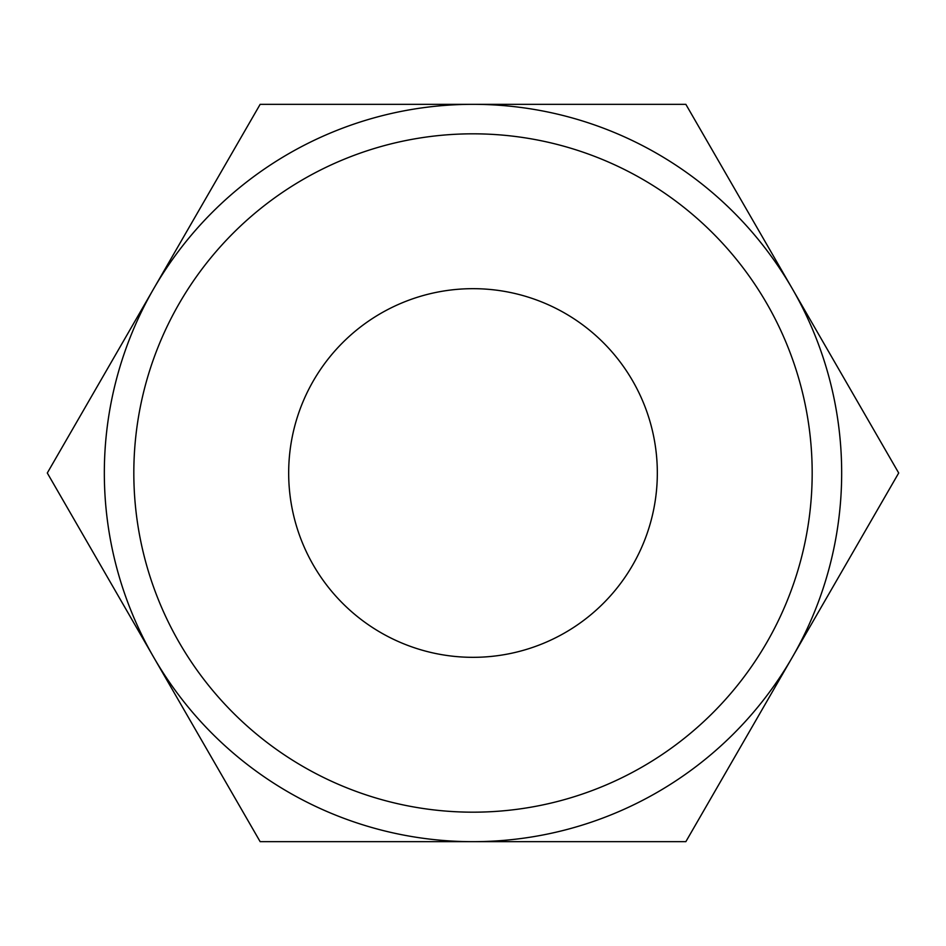 <?xml version="1.0" encoding="UTF-8"?>
<svg xmlns="http://www.w3.org/2000/svg" width="946" height="946" viewBox="0 0 946 946"><rect width="100%" height="100%" fill="white"/><g stroke="black" fill="none" stroke-linecap="round" stroke-linejoin="round"><path stroke-width="1.42" d="M133.824 473A339.176 339.176 0 0 0 473 812.176A339.176 339.176 0 0 0 812.176 473A339.176 339.176 0 0 0 473 133.824A339.176 339.176 0 0 0 133.824 473M841.668 473A368.668 368.668 0 0 1 473 841.668A368.668 368.668 0 0 1 104.332 473A368.668 368.668 0 0 1 473 104.332A368.668 368.668 0 0 1 841.668 473M657.328 473A184.328 184.328 0 0 0 473 288.672A184.328 184.328 0 0 0 288.672 473A184.328 184.328 0 0 0 473 657.328A184.328 184.328 0 0 0 657.328 473M153.725 657.328L260.15 841.668L685.85 841.668L898.7 473L685.85 104.332L260.15 104.332L47.3 473L153.725 657.328"/></g></svg>
